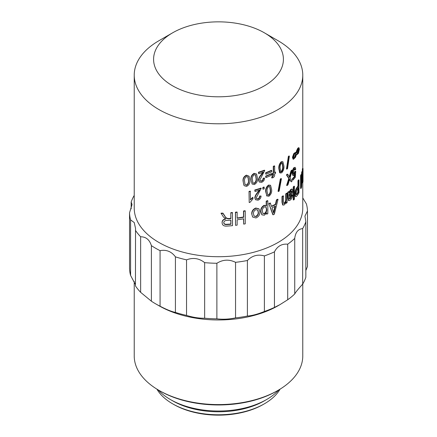 <?xml version="1.0" encoding="UTF-8"?>
<svg xmlns="http://www.w3.org/2000/svg" width="437" height="437" viewBox="0 0 437 437"><rect width="100%" height="100%" fill="white"/><g stroke="black" fill="none" stroke-linecap="round" stroke-linejoin="round"><path stroke-width="0.66" d="M287.699 299.76A88.984 51.375 0 0 0 294.74 293.959L294.74 238.394A88.984 51.375 180 0 1 287.699 244.201L287.699 299.76L279.942 304.644L274.447 307.413L274.447 251.854A88.984 51.375 180 0 1 264.39 255.918L264.39 311.477A88.984 51.375 0 0 0 274.447 307.413M305.834 221.745A88.984 51.375 180 0 1 302.661 228.589L302.661 284.148A88.984 51.375 0 0 0 305.834 277.304L305.834 221.745L304.955 216.102L307.468 210.962L307.468 266.526L305.834 270.514M302.775 197.917L306.403 203.904A88.984 51.375 180 0 1 307.468 210.962M131.166 208.853L131.166 202.058A88.984 51.375 180 0 1 134.225 195.405M130.597 219.898A88.984 51.375 180 0 1 129.532 212.841L129.532 268.4A88.984 51.375 0 0 0 130.597 275.457L130.597 219.898L134.252 222.57L135.536 228.436L135.454 285.913A88.984 51.375 0 0 0 140.638 292.331L140.638 236.772A88.984 51.375 180 0 1 135.454 230.348M160.068 250.647A88.984 51.375 180 0 1 151.388 245.638L151.388 301.197A88.984 51.375 0 0 0 155.577 303.791L155.577 303.791A88.984 51.375 0 0 0 160.068 306.206L160.068 250.647C166.404 249.467 171.523 251.537 175.423 256.852L175.423 312.417A88.984 51.375 0 0 0 186.544 315.41L186.544 259.851A88.984 51.375 180 0 1 175.423 256.852M216.878 263.265A88.984 51.375 180 0 1 204.647 262.648L204.647 318.212A88.984 51.375 0 0 0 216.878 318.83L216.878 263.265C222.93 259.485 229.152 259.168 235.548 262.326L235.548 317.885A88.984 51.375 0 0 0 247.402 316.049L247.402 260.49A88.984 51.375 180 0 1 235.548 262.326M278.09 390.334L276.982 390.978A82.702 47.748 180 0 1 160.018 390.978L158.91 390.334A84.275 48.654 0 0 0 278.09 390.334A84.275 48.654 0 0 0 302.775 355.931L302.775 283.957M158.145 389.886A68.046 39.286 0 0 0 170.381 399.522A68.046 39.286 0 0 0 266.619 399.522A68.046 39.286 0 0 0 278.855 389.886M156.921 389.149A64.905 37.473 0 0 0 172.604 403.799A64.905 37.473 0 0 0 264.396 403.799A64.905 37.473 0 0 0 280.079 389.149M266.619 399.522L264.396 400.805A64.905 37.473 180 0 1 172.604 400.805L170.381 399.522M172.604 403.799L173.713 404.438L172.604 403.799M264.396 403.799L263.287 404.438A63.338 36.566 180 0 1 173.713 404.438M158.91 305.714L155.577 303.791L158.91 305.714A84.275 48.654 180 0 0 278.09 305.714L279.942 304.644M134.225 281.444L134.225 355.931A84.275 48.654 0 0 0 158.91 390.334M264.396 32.824L278.09 40.734A84.275 48.654 180 0 1 302.775 75.137A84.275 48.654 180 0 1 250.751 120.088A84.275 48.654 180 0 1 158.91 109.54A84.275 48.654 180 0 1 134.225 75.137A84.275 48.654 180 0 1 158.91 40.734L172.604 32.824A64.905 37.473 0 0 0 172.604 85.821A64.905 37.473 0 0 0 264.396 85.821A64.905 37.473 0 0 0 264.396 32.824A64.905 37.473 0 0 0 172.604 32.824M134.225 75.137L134.225 208.056A84.275 48.654 0 0 0 158.91 242.459A84.275 48.654 0 0 0 250.751 253.007A84.275 48.654 0 0 0 302.775 208.056L302.775 182.797M243.841 185.048L243.098 181.257C242.699 178.536 243.802 176.499 246.413 175.15L249.024 176.248M250.931 179.629L252.116 184.021L250.931 179.629C250.548 176.93 251.608 174.833 254.121 173.336L256.486 174.073M259.207 181.923L258.442 180.049C258.704 178.22 259.594 176.428 261.124 174.674L262.856 171.998M258.693 173.735L258.442 172.222A84.275 48.654 0 0 0 264.434 170.173L264.724 170.425L259.889 179.957L260.239 181L261.637 181.24C262.883 180.607 263.478 179.656 263.424 178.394L264.576 178.11C264.511 180.071 263.516 181.492 261.594 182.366L259.327 182.06L258.693 180.317C258.95 178.487 259.851 176.695 261.392 174.937L263.134 172.254A84.8 48.955 0 0 1 258.693 173.735L258.693 172.489A84.8 48.955 0 0 0 264.724 170.425M260.124 180.863L261.375 180.984C262.61 180.35 263.2 179.405 263.145 178.138L264.576 178.11M265.712 173.986L265.712 172.735A84.275 48.654 0 0 0 271.448 170.288L271.776 171.768A84.8 48.955 0 0 1 266.002 174.237L265.712 173.986M265.712 177.313L265.712 176.067A84.275 48.654 0 0 0 271.448 173.615L271.776 175.1A84.8 48.955 0 0 1 266.002 177.564L265.712 177.313M274.649 172.32A84.275 48.654 0 0 0 275.19 172.041L275.539 172.265L275.539 173.374A84.8 48.955 0 0 1 274.649 173.839L274.649 174.642C274.758 175.953 274.212 176.974 273.005 177.706L271.71 177.793L271.852 176.756A84.275 48.654 0 0 0 272.442 176.472L273.278 174.521M272.043 178.028L272.18 176.99A84.8 48.955 0 0 0 272.781 176.706L273.617 174.358A84.8 48.955 0 0 1 272.437 174.926L272.104 173.582A84.275 48.654 0 0 0 273.278 173.014L273.278 166.355A84.275 48.654 0 0 0 274.305 165.842L274.649 166.065L274.649 172.724A84.8 48.955 0 0 0 275.539 172.265M278.855 168.677L279.232 168.884L280.319 173.096L279.593 172.588L278.855 168.677C278.577 166.055 279.369 163.738 281.242 161.723L282.876 161.717L283.908 165.874C284.197 168.507 283.438 170.851 281.619 172.899L279.593 172.588M286.481 168.961L288.36 156.451A84.275 48.654 0 0 0 288.939 155.954L289.376 156.118L287.519 168.649A84.8 48.955 0 0 1 286.901 169.135L286.481 168.961M293.041 159.112L292.462 157.298L293.74 153.644L295.488 152.338L296.515 152.852L297.133 150.743L296.647 150.628L297.717 148.334L298.509 147.69L299.012 147.788L299.367 149.208L298.493 153.283L297.023 154.693L296.515 154.354L295.516 157.276L293.506 159.254L293.041 159.112M296.029 152.737L296.647 150.628M297.023 154.693L296.461 154.556M250.281 199.589L252.783 197.311L252.996 198.835L250.03 202.331A84.8 48.955 0 0 1 249.205 202.522L249.014 191.417A84.275 48.654 0 0 0 250.281 191.127L250.477 199.867L252.996 197.584M255.465 199.6L254.787 197.803C255.05 195.984 255.967 194.219 257.54 192.504L259.321 189.877M255.011 191.499L254.787 189.975A84.275 48.654 0 0 0 260.944 188.096L261.206 188.358L256.24 197.753L256.552 198.759L258.038 199.086C259.316 198.485 259.928 197.557 259.873 196.289L261.058 196.038C260.993 197.999 259.971 199.392 257.994 200.212L255.574 199.736L255.011 198.076C255.279 196.257 256.202 194.487 257.781 192.772L259.573 190.144A84.8 48.955 0 0 1 255.011 191.499L255.011 190.248A84.8 48.955 0 0 0 261.206 188.358M256.448 198.617L257.792 198.819C259.065 198.223 259.671 197.295 259.616 196.027L261.058 196.038M262.839 188.964L262.839 187.44A84.275 48.654 0 0 0 263.986 187.02L264.27 188.8A84.8 48.955 0 0 1 263.112 189.221L262.839 188.964M266.941 196.038L265.691 191.712C265.352 189.057 266.302 186.845 268.542 185.07L270.416 185.293M278.063 191.308L280.33 178.984A84.275 48.654 0 0 0 281.035 178.542L281.423 178.744L279.172 191.089A84.8 48.955 0 0 1 278.435 191.521L278.063 191.308M291.271 181.879L289.66 179.317L287.95 184.84A84.8 48.955 0 0 1 287.038 185.572L289.228 178.635L286.836 175.046A84.8 48.955 0 0 0 287.754 174.314L289.655 177.22L291.446 171.025A84.8 48.955 0 0 0 292.227 170.244L290.075 177.886L292.058 181.104A84.8 48.955 0 0 1 291.271 181.879L289.551 179.673M287.038 185.572L286.617 185.397L288.791 178.471L286.415 174.871A84.275 48.654 0 0 0 287.322 174.139L287.754 174.314M289.218 177.056L290.993 170.872A84.275 48.654 0 0 0 291.774 170.097L292.227 170.244M295.221 169.966C295.199 168.846 294.904 168.502 294.341 168.933L293.303 172.697L293.757 174.243L294.325 173.948L295.723 171.359L295.292 177.373A84.8 48.955 0 0 1 292.894 180.104L292.894 178.853A84.8 48.955 0 0 0 294.8 176.723L295.013 173.822L294.156 175.253L293.353 175.63L292.648 173.451C292.659 171.32 293.216 169.447 294.336 167.83L295.188 167.349L295.794 169.114L295.221 169.966L294.746 169.84L294.527 168.758M293.544 174.073L294.675 171.79L295.248 171.233L295.723 171.359M292.894 180.104L292.435 179.957L292.435 178.706A84.275 48.654 0 0 0 294.33 176.586L294.456 174.86M293.353 175.63L292.894 175.494L292.189 173.309C292.2 171.173 292.757 169.305 293.866 167.693L295.188 167.349M222.116 222.941L222.083 222.444C222.143 220.472 223.362 219.243 225.749 218.762M222.105 222.804L222.105 222.744C222.165 220.772 223.394 219.543 225.792 219.063L223.394 216.921L221.067 213.174A84.275 48.654 0 0 0 222.919 213.13L224.727 215.807C225.536 217.653 226.874 218.549 228.748 218.5A84.275 48.654 0 0 0 230.812 218.336L230.812 212.677A84.275 48.654 0 0 0 232.424 212.529L232.511 225.65A84.8 48.955 0 0 1 226.759 226.087C223.782 226.279 222.231 225.164 222.105 222.744L222.083 222.444M243.682 224.115L243.682 218.784A84.8 48.955 0 0 1 237.138 219.795L237.138 225.126A84.8 48.955 0 0 1 235.538 225.323L235.538 212.502A84.8 48.955 0 0 0 237.138 212.3L237.138 218.298A84.8 48.955 0 0 0 243.682 217.287L243.682 211.29A84.8 48.955 0 0 0 245.244 211L245.244 223.826A84.8 48.955 0 0 1 243.682 224.115L243.524 218.811M235.538 225.323L235.428 212.207A84.275 48.654 0 0 0 237.023 212.005L237.138 212.3M237.138 217.987A84.275 48.654 0 0 0 243.524 216.998L243.524 211.005A84.275 48.654 0 0 0 245.075 210.716L245.244 211M252.591 216.938L251.75 214.01C251.575 211.273 252.903 209.279 255.732 208.028L258.868 208.771M266.657 214.163L266.657 212.819L264.38 215.206L261.949 214.857L260.938 211.666C260.791 209.094 261.96 207.045 264.434 205.527L266.488 205.947L266.488 201.408A84.8 48.955 0 0 0 267.832 200.867L267.832 213.688A84.8 48.955 0 0 1 266.657 214.163L266.362 213.403M261.823 214.725L260.676 211.41C260.528 208.831 261.687 206.788 264.15 205.275L266.193 205.696M266.488 205.947L266.138 205.641M266.193 205.674L266.193 201.162A84.275 48.654 0 0 0 267.531 200.621L267.832 200.867M272.781 214.583L268.848 203.56A84.275 48.654 0 0 0 270.197 202.97L271.601 206.543A84.8 48.955 0 0 0 275.791 204.467L275.436 204.243L276.441 199.873A84.275 48.654 0 0 0 277.659 199.196L278.03 199.409L274.332 214.212A84.8 48.955 0 0 1 273.12 214.813L272.781 214.583M271.492 206.204A84.275 48.654 0 0 0 275.436 204.243M286.262 203.298L286.262 201.965L284.438 204.816L283.061 205.122L282.389 202.44L282.389 196.732A84.8 48.955 0 0 0 283.455 196.016L283.455 201.681L283.903 203.495L284.651 203.331C285.793 202.151 286.284 200.758 286.142 199.157L286.142 194.066A84.8 48.955 0 0 0 287.12 193.307L287.12 202.631A84.8 48.955 0 0 1 286.262 203.298L285.847 203.047M283.061 205.122L282.668 204.926L281.991 202.244L281.991 196.535A84.275 48.654 0 0 0 283.056 195.82L283.455 196.016M283.728 203.352L284.247 203.139C285.377 201.965 285.869 200.578 285.722 198.977L285.722 193.886A84.275 48.654 0 0 0 286.694 193.132L287.12 193.307M289.081 191.98L290.649 189.521L291.741 189.008L292.2 189.155L292.73 190.663C292.643 192.575 292.003 194.17 290.807 195.448L289.223 197.551L289.551 199.021M289.026 198.813L290.042 198.414L291.364 195.481L292.173 194.831L292.632 194.978C292.402 197.18 291.648 198.862 290.365 200.02L288.841 200.698L288.305 198.327L288.07 192.537L287.639 192.362A84.275 48.654 0 0 0 288.562 191.586L288.994 191.75L289.223 192.843L291.097 189.674L292.2 189.155M288.649 200.578L287.874 198.158L287.639 192.362M293.232 199.851L293.232 187.031A84.275 48.654 0 0 0 293.975 186.189L294.445 186.326L294.445 199.146A84.8 48.955 0 0 1 293.697 199.988L293.232 199.851M295.86 196.421C295.177 196.612 294.844 195.885 294.86 194.236C294.915 191.625 295.554 189.456 296.783 187.724A84.275 48.654 0 0 0 297.947 185.933L297.947 180.771A84.275 48.654 0 0 0 298.476 179.88L298.974 179.973L298.974 192.799A84.8 48.955 0 0 1 297.307 195.437L296.341 196.541L295.505 196.492M302.77 182.808L302.284 173.942L301.585 187.156A84.8 48.955 0 0 1 301.088 188.467L301.088 175.641A84.8 48.955 0 0 0 301.448 174.718L301.448 185.304L302.153 172.566A84.8 48.955 0 0 0 302.409 171.61L302.868 180.645L302.868 169.452A84.8 48.955 0 0 0 303.016 168.507L303.016 181.333A84.8 48.955 0 0 1 302.77 182.808L302.251 182.775L302.049 178.777M301.088 188.467L300.58 188.396L300.58 175.576A84.275 48.654 0 0 0 300.935 174.658L301.448 174.718M301.448 176.258L301.634 172.517A84.275 48.654 0 0 0 301.891 171.566L302.409 171.61M302.349 171.604L302.349 169.425A84.275 48.654 0 0 0 302.497 168.485L303.016 168.507M294.74 293.959C295.461 292.435 298.1 289.163 302.661 284.148M247.402 316.049C252.165 315.678 257.825 314.154 264.39 311.477M216.878 318.83C222.903 319.556 229.13 319.239 235.548 317.885M186.544 315.41C193.116 317.42 199.152 318.349 204.647 318.212M160.068 306.206C166.388 309.527 171.506 311.597 175.423 312.417M140.638 292.331L151.388 301.197M130.597 275.457L135.454 284.613M302.661 228.589C298.11 229.081 295.472 232.353 294.74 238.394M129.532 212.841L132.045 204.516L131.166 202.058M151.388 245.638C149.541 239.733 145.958 236.778 140.638 236.772M204.647 262.648C199.174 258.289 193.138 257.355 186.544 259.851M264.39 255.918C257.846 254.083 252.182 255.607 247.402 260.49M287.699 244.201C281.794 243.633 277.38 246.184 274.447 251.854M302.377 175.488L301.858 175.445M301.088 175.641L300.58 175.576M302.153 172.566L301.634 172.517M302.868 169.452L302.349 169.425M296.341 196.541C295.652 196.737 295.319 196.011 295.336 194.361L294.86 194.236M295.336 194.361C295.39 191.75 296.035 189.576 297.269 187.834L296.783 187.724M297.269 187.834A84.8 48.955 0 0 0 298.444 186.036L297.947 185.933M298.444 186.036L298.444 180.874L297.947 180.771M298.444 180.874A84.8 48.955 0 0 0 298.974 179.973M297.231 189.39L296.013 193.427L296.401 194.847L297.242 194.033A84.8 48.955 0 0 0 298.444 192.193L298.444 187.533A84.8 48.955 0 0 1 297.231 189.39M296.193 194.618L296.756 193.924A84.275 48.654 0 0 0 297.947 192.094L298.444 192.193M297.947 192.094L297.947 188.314M293.697 199.988L293.697 187.167L293.232 187.031M293.697 187.167A84.8 48.955 0 0 0 294.445 186.326M291.097 189.674L290.649 189.521M289.463 198.977L290.49 198.578L290.042 198.414M290.49 198.578L291.818 195.634L291.364 195.481M291.818 195.634L292.632 194.978M288.07 192.537A84.8 48.955 0 0 0 288.994 191.75M290.703 194.214L291.921 191.559L291.643 190.838L290.889 191.209C289.753 192.433 289.196 193.919 289.223 195.661L289.223 196.218L290.703 194.214L290.255 194.055L291.468 191.411L291.921 191.559M291.468 191.411L291.375 190.86M289.228 195.388L290.255 194.055M282.389 196.732L281.991 196.535M284.651 203.331L284.247 203.139M286.142 194.066L285.722 193.886M273.12 214.813L268.848 203.56M269.159 203.8A84.8 48.955 0 0 0 270.519 203.205M275.791 204.467L276.801 200.091L276.441 199.873M276.801 200.091A84.8 48.955 0 0 0 278.03 199.409M272.022 207.843L273.726 213.18L275.392 206.177A84.8 48.955 0 0 1 272.022 207.843M273.491 212.306L273.939 210.246L274.283 210.476M273.939 210.246L275.042 205.953M264.434 205.527L264.15 205.275M266.488 201.408L266.193 201.162M264.538 206.821C262.91 207.936 262.178 209.372 262.353 211.131L263.03 213.556L264.549 213.813C266.133 212.633 266.843 211.169 266.69 209.41L266.018 207.023L264.538 206.821M262.905 213.425L264.549 213.813M264.265 213.556C265.838 212.382 266.548 210.918 266.39 209.159L266.69 209.41M266.39 209.159L265.849 206.898M251.952 214.288C251.778 211.552 253.116 209.558 255.962 208.296L258.999 208.902L259.868 211.94C260.031 214.66 258.731 216.665 255.962 217.954L252.69 217.074L251.75 214.01M255.924 209.64C254.11 210.623 253.291 212.011 253.455 213.813L254.023 216.064L256 216.61C257.786 215.627 258.595 214.223 258.425 212.404L257.803 210.071L255.924 209.64M253.919 215.922L256 216.61M255.765 216.342C257.546 215.359 258.349 213.955 258.18 212.136L258.425 212.404M258.18 212.136L257.677 209.946M235.538 212.502L235.428 212.207M243.682 217.287L243.524 216.998M243.682 211.29L243.524 211.005M221.084 213.48A84.8 48.955 0 0 0 222.946 213.431L222.919 213.13M222.946 213.431L224.765 216.107C225.579 217.954 226.929 218.85 228.813 218.8L228.748 218.5M228.813 218.8A84.8 48.955 0 0 0 230.889 218.637L230.812 218.336M230.889 218.637L230.812 212.677M230.889 212.977A84.8 48.955 0 0 0 232.511 212.83M223.749 222.684C223.913 224.077 224.875 224.711 226.645 224.596A84.8 48.955 0 0 0 230.889 224.296L230.889 220.133A84.8 48.955 0 0 1 227.065 220.412C225.082 220.406 223.979 221.166 223.749 222.684L223.766 222.968M223.717 222.384C223.875 223.777 224.837 224.41 226.59 224.296L226.645 224.596M226.59 224.296A84.275 48.654 0 0 0 230.812 224.001L230.889 224.296M230.812 224.001L230.812 220.144M294.795 168.704L294.341 168.933M294.325 173.948L293.855 173.811M295.15 171.916L294.675 171.79M292.894 178.853L292.435 178.706M294.8 176.723L294.33 176.586M292.648 173.451L292.189 173.309M294.336 167.83L293.866 167.693M289.228 178.635L288.791 178.471M286.836 175.046L286.415 174.871M291.446 171.025L290.993 170.872M278.435 191.521L280.712 179.192L280.33 178.984M280.712 179.192A84.8 48.955 0 0 0 281.423 178.744M266.788 195.934L265.986 191.963C265.647 189.308 266.603 187.091 268.853 185.315L270.585 185.403L271.623 189.56C271.972 192.231 271.044 194.47 268.842 196.284L266.57 195.721M265.986 191.963L265.691 191.712M268.853 185.315L268.542 185.07M268.821 186.441C267.362 187.915 266.794 189.609 267.111 191.521L267.854 195.06L268.886 195.153C270.317 193.657 270.869 191.958 270.552 190.051L269.815 186.512L268.821 186.441M267.706 194.918L268.886 195.153M268.575 194.907C269.995 193.416 270.547 191.717 270.23 189.816L270.552 190.051M270.23 189.816L269.645 186.408M263.112 189.221L262.839 187.44M263.112 187.697A84.8 48.955 0 0 0 264.27 187.276M254.787 197.803L255.011 198.076M254.787 189.975L255.011 190.248M249.205 202.522L249.014 191.417M249.205 191.696A84.8 48.955 0 0 0 250.477 191.406M293.506 159.254L292.921 157.446L292.462 157.298M292.921 157.446L294.21 153.78L293.74 153.644M294.21 153.78L295.975 152.464M297.133 150.743L298.209 148.438L297.717 148.334M298.209 148.438L299.012 147.788M296.117 154.447L296.21 154.01L295.483 153.447L294.587 154.026A84.8 48.955 0 0 1 294.522 154.108L293.467 157.544L293.921 158.205L294.724 157.741A84.8 48.955 0 0 0 294.855 157.582L296.117 154.447L295.636 154.327L295.729 153.89L296.21 154.01M298.99 150.131L298.542 148.891L298.05 149.372A84.8 48.955 0 0 1 297.914 149.58L296.81 153.196L297.258 153.671L298.127 153.119A84.8 48.955 0 0 0 298.181 153.037L298.99 150.131L298.493 150.038L298.05 148.793M297.029 153.54L298.127 153.119M297.635 153.016A84.275 48.654 0 0 0 297.69 152.934L298.181 153.037M297.69 152.934L298.493 150.038M295.729 153.89L295.008 153.316M293.708 158.052L294.724 157.741M294.254 157.61A84.275 48.654 0 0 0 294.385 157.451L295.636 154.327M286.901 169.135L288.791 156.621L288.36 156.451M288.791 156.621A84.8 48.955 0 0 0 289.376 156.118M279.232 168.884C278.948 166.268 279.751 163.951 281.63 161.925L281.242 161.723M281.63 161.925L282.876 161.717M281.603 163.056C280.385 164.689 279.909 166.442 280.177 168.321L280.909 171.861L281.657 171.763C282.837 170.113 283.296 168.354 283.029 166.481L282.313 162.952L281.603 163.056M280.729 171.719L281.657 171.763M281.264 171.561C282.439 169.917 282.897 168.158 282.635 166.289L283.029 166.481M282.635 166.289L282.105 162.892M272.18 176.99L271.852 176.756M272.781 176.706L272.442 176.472M272.437 174.926L272.104 173.582M272.437 173.817A84.8 48.955 0 0 0 273.617 173.243L273.278 173.014M273.617 173.243L273.617 166.584L273.278 166.355M273.617 166.584A84.8 48.955 0 0 0 274.649 166.065M266.002 177.564L265.712 176.067M266.002 176.319A84.8 48.955 0 0 0 271.776 173.85M266.002 174.237L265.712 172.735M266.002 172.986A84.8 48.955 0 0 0 271.776 170.523M263.145 178.138L263.424 178.394M251.128 179.907C250.745 177.209 251.816 175.111 254.345 173.609L256.612 174.205L257.48 178.198C257.874 180.907 256.819 183.037 254.329 184.578L252.116 184.021M254.345 173.609L254.121 173.336M254.307 174.729C252.668 176.024 252.029 177.651 252.389 179.602L252.974 182.983L254.378 183.453C255.995 182.131 256.623 180.497 256.262 178.558L255.645 175.133L254.307 174.729M252.876 182.841L254.378 183.453M254.159 183.179C255.76 181.858 256.382 180.23 256.027 178.285L256.262 178.558M256.027 178.285L255.519 175.008M243.251 181.541C242.846 178.826 243.961 176.788 246.588 175.434L249.123 176.384L249.86 180.202C250.264 182.939 249.172 185.004 246.572 186.402L244.272 185.714L243.917 185.201L243.098 181.257M246.588 175.434L246.413 175.15M246.55 176.553C244.846 177.755 244.179 179.339 244.556 181.311L245.031 184.534L246.626 185.277C248.309 184.053 248.959 182.458 248.587 180.492L248.063 177.203L246.55 176.553M244.96 184.387L246.626 185.277M246.452 184.993C248.123 183.769 248.773 182.174 248.402 180.213L248.587 180.492M248.402 180.213L247.965 177.061M296.756 193.924L297.242 194.033M288.305 198.327L287.874 198.158M288.305 196.229L287.874 196.06M282.389 202.44L281.991 202.244M286.142 199.157L285.722 198.977M224.765 216.107L224.727 215.807M290.184 180.142L289.742 179.978M289.977 176.133L289.534 175.969M294.385 157.451L294.855 157.582M273.617 175.079L273.278 174.849M302.775 168.496L302.775 75.137M288.409 200.528L288.841 200.698M270.257 185.162L270.585 185.403M256.372 173.931L256.612 174.205M243.764 184.917L243.917 185.201M248.932 176.1L249.123 176.384"/></g></svg>
